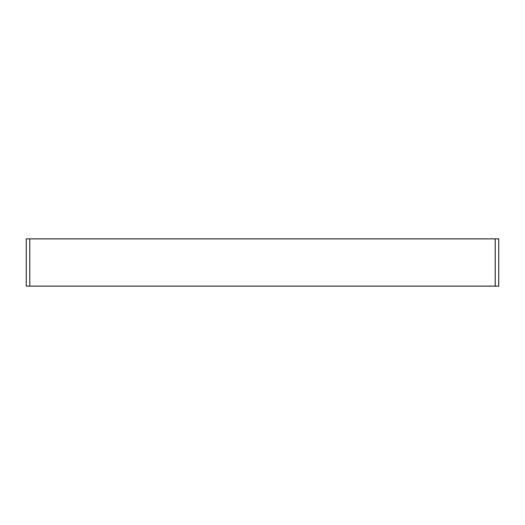 <?xml version="1.0" encoding="UTF-8"?>
<svg xmlns="http://www.w3.org/2000/svg" width="525" height="525" viewBox="0 0 525 525"><rect width="100%" height="100%" fill="white"/><g stroke="black" fill="none" stroke-linecap="round" stroke-linejoin="round"><path stroke-width="0.79" d="M26.25 238.875L26.25 286.125L495.206 286.125L495.206 238.875L29.794 238.875L29.794 286.125L29.794 238.875L26.25 238.875M495.206 238.875L495.206 286.125L498.75 286.125L498.75 238.875L495.206 238.875"/></g></svg>
